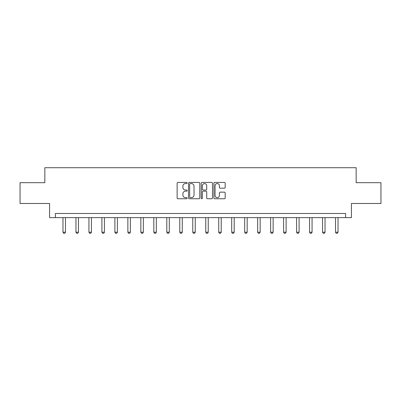 <?xml version="1.0" encoding="UTF-8"?>
<svg xmlns="http://www.w3.org/2000/svg" width="401" height="401" viewBox="0 0 401 401"><rect width="100%" height="100%" fill="white"/><g stroke="black" fill="none" stroke-linecap="round" stroke-linejoin="round"><path stroke-width="0.6" d="M187.187 182.996A0.571 0.571 0 0 0 186.615 182.425L177.939 182.425A0.817 0.817 0 0 0 177.127 183.242L177.127 197.939A0.817 0.817 0 0 0 177.939 198.756L186.615 198.756A0.571 0.571 0 0 0 187.187 198.184A0.571 0.571 0 0 0 186.615 197.613L185.493 197.613A2.612 2.612 0 0 1 182.881 195.001L182.881 193.778A2.612 2.612 0 0 1 185.493 191.162L186.615 191.162A0.571 0.571 0 0 0 187.187 190.59A0.571 0.571 0 0 0 186.615 190.019L185.493 190.019A2.612 2.612 0 0 1 182.881 187.407L182.881 186.179A2.612 2.612 0 0 1 185.493 183.568L186.615 183.568A0.571 0.571 0 0 0 187.187 182.996M224.365 188.184A0.817 0.817 0 0 0 225.182 187.367L225.182 183.242A0.817 0.817 0 0 0 224.365 182.425L214.73 182.425A0.817 0.817 0 0 0 213.913 183.242L213.913 197.939A0.817 0.817 0 0 0 214.73 198.756L224.365 198.756A0.817 0.817 0 0 0 225.182 197.939L225.182 192.961A0.817 0.817 0 0 0 224.365 192.144L220.239 192.144A0.817 0.817 0 0 0 219.427 192.961L219.427 195.432A2.185 2.185 0 0 1 217.242 197.613A2.185 2.185 0 0 1 215.056 195.432L215.056 185.753A2.185 2.185 0 0 1 217.242 183.568A2.185 2.185 0 0 1 219.427 185.753L219.427 187.367A0.817 0.817 0 0 0 220.239 188.184L224.365 188.184M345.592 217.628L351.416 217.628L351.416 203.487L380.95 203.487L380.95 182.686L356.158 182.686L356.158 167.713L44.842 167.713L44.842 182.686L20.05 182.686L20.05 203.487L49.584 203.487L49.584 217.628L345.592 217.628L345.592 213.472L55.408 213.472L55.408 217.628M199.783 183.242A0.817 0.817 0 0 0 198.971 182.425L189.332 182.425A0.817 0.817 0 0 0 188.515 183.242L188.515 197.939A0.817 0.817 0 0 0 189.332 198.756L198.971 198.756A0.817 0.817 0 0 0 199.783 197.939L199.783 183.242M202.029 182.425L211.668 182.425A0.817 0.817 0 0 1 212.485 183.242L212.485 197.939A0.817 0.817 0 0 1 211.668 198.756L207.543 198.756A0.817 0.817 0 0 1 206.726 197.939L206.726 191.979A0.817 0.817 0 0 0 205.908 191.162L203.177 191.162A0.817 0.817 0 0 0 202.36 191.979L202.36 198.184A0.571 0.571 0 0 1 201.788 198.756A0.571 0.571 0 0 1 201.217 198.184L201.217 183.242A0.817 0.817 0 0 1 202.029 182.425M190.229 183.568A0.571 0.571 0 0 0 189.658 184.139L189.658 197.041A0.571 0.571 0 0 0 190.229 197.613L191.417 197.613A2.612 2.612 0 0 0 194.029 195.001L194.029 186.179A2.612 2.612 0 0 0 191.417 183.568L190.229 183.568M206.726 185.793A2.185 2.185 0 0 0 204.54 183.608A2.185 2.185 0 0 0 202.36 185.793L202.36 189.202A0.817 0.817 0 0 0 203.177 190.019L205.908 190.019A0.817 0.817 0 0 0 206.726 189.202L206.726 185.793M62.977 217.628L62.977 232.204L65.473 232.204L65.473 217.628M65.473 232.204L64.852 233.287L63.604 233.287L62.977 232.204M75.959 217.628L75.959 232.204L78.451 232.204L78.451 217.628M78.451 232.204L77.829 233.287L76.581 233.287L75.959 232.204M88.937 217.628L88.937 232.204L91.433 232.204L91.433 217.628M91.433 232.204L90.806 233.287L89.558 233.287L88.937 232.204M101.914 217.628L101.914 232.204L104.41 232.204L104.41 217.628M104.41 232.204L103.784 233.287L102.536 233.287L101.914 232.204M114.892 217.628L114.892 232.204L117.388 232.204L117.388 217.628M117.388 232.204L116.766 233.287L115.518 233.287L114.892 232.204M127.869 217.628L127.869 232.204L130.365 232.204L130.365 217.628M130.365 232.204L129.744 233.287L128.495 233.287L127.869 232.204M140.851 217.628L140.851 232.204L143.347 232.204L143.347 217.628M143.347 232.204L142.721 233.287L141.473 233.287L140.851 232.204M153.829 217.628L153.829 232.204L156.325 232.204L156.325 217.628M156.325 232.204L155.698 233.287L154.45 233.287L153.829 232.204M166.806 217.628L166.806 232.204L169.302 232.204L169.302 217.628M169.302 232.204L168.676 233.287L167.428 233.287L166.806 232.204M179.783 217.628L179.783 232.204L182.28 232.204L182.28 217.628M182.28 232.204L181.658 233.287L180.41 233.287L179.783 232.204M192.761 217.628L192.761 232.204L195.257 232.204L195.257 217.628M195.257 232.204L194.635 233.287L193.387 233.287L192.761 232.204M205.743 217.628L205.743 232.204L208.239 232.204L208.239 217.628M208.239 232.204L207.613 233.287L206.365 233.287L205.743 232.204M218.72 217.628L218.72 232.204L221.217 232.204L221.217 217.628M221.217 232.204L220.59 233.287L219.342 233.287L218.72 232.204M231.698 217.628L231.698 232.204L234.194 232.204L234.194 217.628M234.194 232.204L233.572 233.287L232.324 233.287L231.698 232.204M244.675 217.628L244.675 232.204L247.171 232.204L247.171 217.628M247.171 232.204L246.55 233.287L245.302 233.287L244.675 232.204M257.653 217.628L257.653 232.204L260.149 232.204L260.149 217.628M260.149 232.204L259.527 233.287L258.279 233.287L257.653 232.204M270.635 217.628L270.635 232.204L273.131 232.204L273.131 217.628M273.131 232.204L272.505 233.287L271.256 233.287L270.635 232.204M283.612 217.628L283.612 232.204L286.108 232.204L286.108 217.628M286.108 232.204L285.482 233.287L284.234 233.287L283.612 232.204M296.59 217.628L296.59 232.204L299.086 232.204L299.086 217.628M299.086 232.204L298.464 233.287L297.216 233.287L296.59 232.204M309.567 217.628L309.567 232.204L312.063 232.204L312.063 217.628M312.063 232.204L311.442 233.287L310.194 233.287L309.567 232.204M322.549 217.628L322.549 232.204L325.041 232.204L325.041 217.628M325.041 232.204L324.419 233.287L323.171 233.287L322.549 232.204M335.527 217.628L335.527 232.204L338.023 232.204L338.023 217.628M338.023 232.204L337.396 233.287L336.148 233.287L335.527 232.204"/></g></svg>
